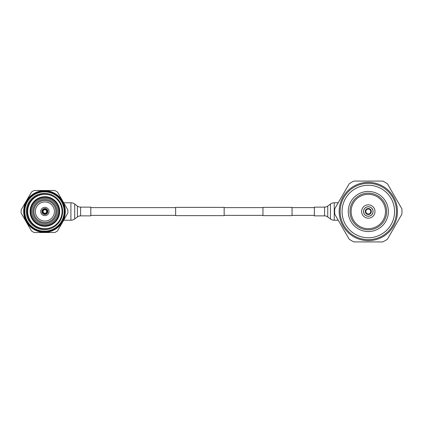 <?xml version="1.0" encoding="UTF-8"?>
<svg xmlns="http://www.w3.org/2000/svg" width="423" height="423" viewBox="0 0 423 423"><rect width="100%" height="100%" fill="white"/><g stroke="black" fill="none" stroke-linecap="round" stroke-linejoin="round"><path stroke-width="0.63" d="M224.153 207.376L224.153 215.624L175.651 215.624L175.651 207.376L224.153 207.376M292.05 207.376L292.05 215.624L262.947 215.624L262.947 207.376L292.05 207.376M80.613 215.867L90.797 215.867L90.797 207.133L80.613 207.133A5.335 5.335 0 0 1 77.414 206.07L74.697 204.029L74.697 218.971L77.414 216.93A5.335 5.335 0 0 1 80.613 215.867L80.613 207.133M63.699 220.23L70.916 220.23A6.303 6.303 0 0 0 74.697 218.971M63.699 202.77L70.916 202.77A6.303 6.303 0 0 1 74.697 204.029M324.557 207.133L314.368 207.133L314.368 215.867L324.557 215.867A5.335 5.335 0 0 1 327.756 216.93L330.474 218.971L330.474 204.029L327.756 206.07A5.335 5.335 0 0 1 324.557 207.133L324.557 215.867M338.226 202.77L334.255 202.77A6.303 6.303 0 0 0 330.474 204.029M338.231 220.23L334.255 220.23A6.303 6.303 0 0 1 330.474 218.971M368.311 182.35A29.15 29.15 0 0 0 339.161 211.5A29.15 29.15 0 0 0 368.311 240.65A29.15 29.15 0 0 0 397.461 211.5A29.15 29.15 0 0 0 368.311 182.35M368.311 181.081L353.924 181.081A33.65 33.65 0 0 0 349.171 183.825L334.773 208.751A33.65 33.65 0 0 0 334.773 214.239L349.16 239.169A33.65 33.65 0 0 0 353.914 241.914L382.699 241.919A33.65 33.65 0 0 0 387.452 239.175L401.85 214.25A33.65 33.65 0 0 0 401.85 208.761L387.463 183.831A33.65 33.65 0 0 0 382.709 181.086L368.311 181.081M368.311 183.333A28.167 28.167 0 0 0 340.145 211.5A28.167 28.167 0 0 0 368.311 239.667A28.167 28.167 0 0 0 396.473 211.5A28.167 28.167 0 0 0 368.311 183.333M368.311 185.237A26.263 26.263 0 0 1 394.574 211.5A26.263 26.263 0 0 1 368.311 237.763A26.252 26.252 0 0 0 394.564 211.5A26.252 26.252 0 0 0 368.311 185.248A26.252 26.252 0 0 0 342.059 211.5A26.252 26.252 0 0 0 368.311 237.752A26.263 26.263 0 0 1 342.048 211.5A26.263 26.263 0 0 1 368.311 185.237M368.311 229.832A18.332 18.332 0 0 0 386.643 211.5A18.332 18.332 0 0 0 368.311 193.168A18.332 18.332 0 0 0 349.98 211.5A18.332 18.332 0 0 0 368.311 229.832M368.311 228.684A17.184 17.184 0 0 0 385.496 211.5A17.184 17.184 0 0 0 368.311 194.316A17.184 17.184 0 0 0 351.127 211.5A17.184 17.184 0 0 0 368.311 228.684M368.311 191.45A20.05 20.05 0 0 0 348.261 211.5A20.05 20.05 0 0 0 368.311 231.55A20.05 20.05 0 0 0 388.362 211.5A20.05 20.05 0 0 0 368.311 191.45M368.163 216.269A4.775 4.775 0 0 0 373.081 211.648A4.775 4.775 0 0 0 368.459 206.731A4.775 4.775 0 0 0 363.542 211.352A4.775 4.775 0 0 0 368.163 216.269M368.523 204.822A6.683 6.683 0 0 0 361.633 211.289A6.683 6.683 0 0 0 368.1 218.178A6.683 6.683 0 0 0 374.99 211.712A6.683 6.683 0 0 0 368.523 204.822M47.751 226.014A14.8 14.8 0 0 0 59.394 208.624A14.8 14.8 0 0 0 41.999 196.986A14.8 14.8 0 0 0 30.361 214.376A14.8 14.8 0 0 0 47.751 226.014M37.24 196.108L37.24 195.706M44.283 208.602A2.961 2.961 0 0 0 41.977 212.097A2.961 2.961 0 0 0 45.473 214.398A2.961 2.961 0 0 0 47.778 210.903A2.961 2.961 0 0 0 44.283 208.602A2.961 2.961 0 0 1 47.778 210.903A2.961 2.961 0 0 1 45.473 214.398M44.04 207.434A4.151 4.151 0 0 0 40.809 212.335A4.151 4.151 0 0 0 45.71 215.566A4.151 4.151 0 0 0 48.946 210.665A4.151 4.151 0 0 0 44.04 207.434M44.875 222.477A10.977 10.977 0 0 0 55.857 211.5A10.977 10.977 0 0 0 44.875 200.523A10.977 10.977 0 0 0 33.898 211.5A10.977 10.977 0 0 0 44.875 222.477A10.977 10.977 0 0 0 55.857 211.5A10.977 10.977 0 0 0 44.875 200.523A10.977 10.977 0 0 0 33.898 211.5A10.977 10.977 0 0 0 44.875 222.477M44.875 228.684A17.184 17.184 0 0 0 62.059 211.5A17.184 17.184 0 0 0 44.875 194.316A17.184 17.184 0 0 0 27.691 211.5A17.184 17.184 0 0 0 44.875 228.684M44.875 225.914A14.414 14.414 0 0 0 59.294 211.5A14.414 14.414 0 0 0 44.875 197.086A14.414 14.414 0 0 0 30.461 211.5A14.414 14.414 0 0 0 44.875 225.914M44.875 199.471A12.029 12.029 0 0 0 32.846 211.5A12.029 12.029 0 0 0 44.875 223.529A12.029 12.029 0 0 0 56.904 211.5A12.029 12.029 0 0 0 44.875 199.471M44.875 201.951A9.549 9.549 0 0 0 35.331 211.5A9.549 9.549 0 0 0 44.875 221.049A9.549 9.549 0 0 0 54.424 211.5A9.549 9.549 0 0 0 44.875 201.951M53.139 196.431A17.375 17.375 0 0 0 27.109 211.5A17.375 17.375 0 0 0 53.139 226.569M44.489 190.688A20.812 20.812 0 0 0 23.672 211.5A20.812 20.812 0 0 0 44.489 232.312A20.812 20.812 0 0 0 65.301 211.5A20.812 20.812 0 0 0 44.489 190.688A20.812 20.812 0 0 0 23.672 211.5A20.812 20.812 0 0 0 44.489 232.312M44.489 231.17A19.67 19.67 0 0 0 64.153 211.5A19.67 19.67 0 0 0 44.489 191.831A19.67 19.67 0 0 0 24.82 211.5A19.67 19.67 0 0 0 44.489 231.17M44.489 229.641A18.141 18.141 0 0 0 62.625 211.5A18.141 18.141 0 0 0 44.489 193.359A18.141 18.141 0 0 0 26.348 211.5A18.141 18.141 0 0 0 44.489 229.641M44.489 190.498L34.194 190.498A23.392 23.392 0 0 0 31.445 192.084L21.15 209.914A23.392 23.392 0 0 0 21.15 213.086L31.445 230.916A23.392 23.392 0 0 0 34.194 232.502L54.779 232.502A23.392 23.392 0 0 0 57.528 230.916L67.823 213.086A23.392 23.392 0 0 0 67.823 209.914L57.528 192.084A23.392 23.392 0 0 0 54.779 190.498L44.489 190.498M77.414 206.07L77.414 216.93M70.916 202.77L70.916 220.23M327.756 216.93L327.756 206.07M334.255 220.23L334.255 202.77M368.391 209.025A2.475 2.475 0 0 0 365.837 211.421A2.475 2.475 0 0 0 368.232 213.975A2.475 2.475 0 0 0 370.786 211.579A2.475 2.475 0 0 0 368.391 209.025M368.216 214.509A3.009 3.009 0 0 0 371.32 211.595A3.009 3.009 0 0 0 368.407 208.491A3.009 3.009 0 0 0 365.303 211.405A3.009 3.009 0 0 0 368.216 214.509M368.163 216.201A4.706 4.706 0 0 0 373.012 211.648A4.706 4.706 0 0 0 368.459 206.799A4.706 4.706 0 0 0 363.611 211.352A4.706 4.706 0 0 0 368.163 216.201M44.41 209.221A2.327 2.327 0 0 0 42.596 211.971A2.327 2.327 0 0 0 45.346 213.779A2.327 2.327 0 0 0 47.154 211.029A2.327 2.327 0 0 0 44.41 209.221M44.515 209.755A1.782 1.782 0 0 0 43.13 211.86A1.782 1.782 0 0 0 45.235 213.245A1.782 1.782 0 0 0 46.625 211.14A1.782 1.782 0 0 0 44.515 209.755M44.288 208.65A2.908 2.908 0 0 0 42.025 212.087A2.908 2.908 0 0 0 45.462 214.35A2.908 2.908 0 0 0 47.73 210.913A2.908 2.908 0 0 0 44.288 208.65M44.875 200.491A11.009 11.009 0 0 1 55.884 211.5A11.009 11.009 0 0 1 44.875 222.509A11.009 11.009 0 0 1 33.866 211.5A11.009 11.009 0 0 1 44.875 200.491M44.875 225.676A14.176 14.176 0 0 0 59.051 211.5A14.176 14.176 0 0 0 44.875 197.324A14.176 14.176 0 0 0 30.705 211.5A14.176 14.176 0 0 0 44.875 225.676M44.875 224.719A13.219 13.219 0 0 0 58.099 211.5A13.219 13.219 0 0 0 44.875 198.281A13.219 13.219 0 0 0 31.656 211.5A13.219 13.219 0 0 0 44.875 224.719M44.489 191.259A20.241 20.241 0 0 0 24.248 211.5A20.241 20.241 0 0 0 44.489 231.741A20.241 20.241 0 0 0 64.724 211.5A20.241 20.241 0 0 0 44.489 191.259M262.947 207.619L224.153 207.619M175.651 207.619L90.797 207.619M314.368 207.619L292.05 207.619M314.368 215.381L292.05 215.381M262.947 215.381L224.153 215.381M175.651 215.381L90.797 215.381"/></g></svg>
